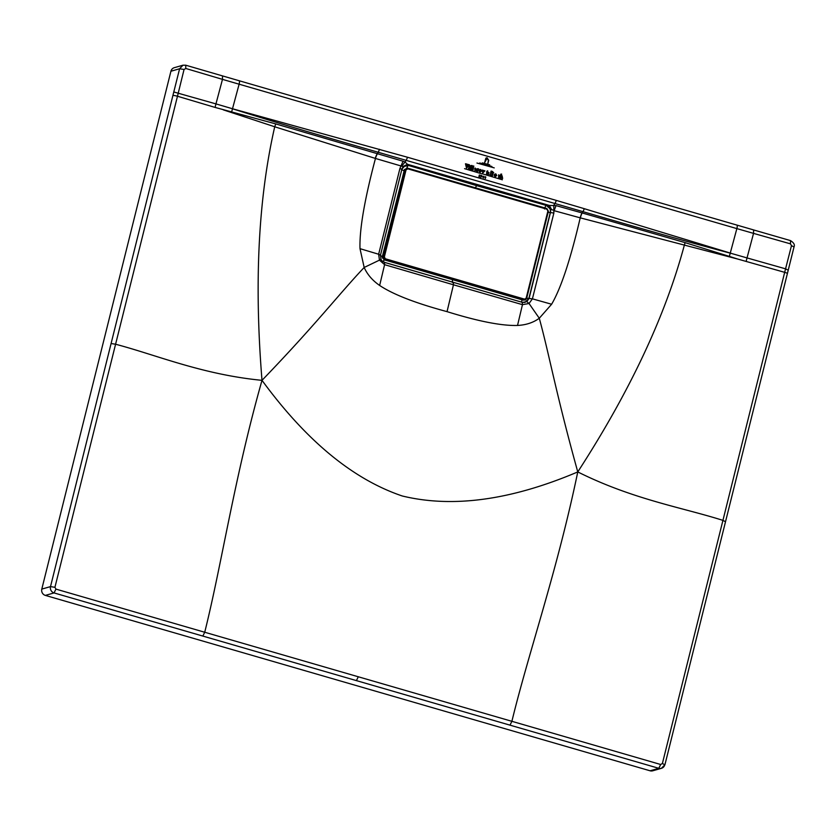 <?xml version="1.0" encoding="UTF-8"?>
<svg xmlns="http://www.w3.org/2000/svg" width="836" height="836" viewBox="0 0 836 836"><rect width="100%" height="100%" fill="white"/><g stroke="black" fill="none" stroke-linecap="round" stroke-linejoin="round"><path stroke-width="1.25" d="M524.465 299.11L385.354 258.773L384.341 256.955L406.056 169.865L407.78 168.841L546.88 209.188L547.904 210.996L526.178 298.097L523.378 300.176L384.132 259.797L382.627 257.091L404.373 169.844L406.933 168.329M382.606 257.101L383.463 256.819L405.178 169.718L404.363 169.854L382.606 257.101L384.132 259.797L384.988 259.526L383.463 256.819L384.341 256.955M525.395 299.821L526.69 298.337L525.468 299.79L524.088 299.873L384.988 259.526L385.354 258.773M406.056 169.865L405.178 169.718L407.759 168.203L546.859 208.54L548.385 211.247L526.67 298.306M406.808 168.151L407.78 168.841L406.808 168.151A3.448 0.951 -73.5 0 1 408.438 165.434L405.22 165.486M525.468 299.79L524.715 300.114M404.363 169.854L406.871 168.141M470.125 165.674L469.518 165.497L470.125 165.674M479.718 162.968L491.902 166.5L479.718 162.968M494.233 167.879L476.948 163.041L494.233 167.879M489.687 164.828L482.372 162.884L489.687 164.828M484.64 162.581L485.507 159.362L486.824 158.161L488.14 159.948L486.98 158.464L484.64 162.581M488.36 160.188L486.813 157.899L485.737 158.265L487.001 157.69L488.746 160.272L487.879 163.511L488.36 160.188M482.602 177.044L483.459 176.375L483.323 177.995L483.804 176.187L482.602 177.044M485.486 177.504L485.591 176.73L484.87 176.992L485.204 178.465L484.953 177.577C485.235 178.768 485.423 178.758 485.538 177.546L485.486 177.504M484.953 177.577C485.235 178.768 485.423 178.758 485.538 177.546M485.162 177.577L485.204 178.465M485.591 176.73L484.87 176.992M485.141 176.992L485.831 177.201M479.132 176.584L479.206 175.173L479.833 175.058L479.55 176.898L478.882 176.647M479.791 175.048L479.206 175.173M480.752 177.305L481.787 175.926L480.794 175.821L481.108 175.372L482.038 175.727L480.972 177.232M464.576 168.663L481.024 173.606L464.576 168.663M482.863 173.961L502.342 179.792L482.863 173.961M480.031 172.101L481.515 171.161L480.71 169.562L480.313 172.122M480.439 169.489C478.714 169.896 478.485 170.743 479.76 172.017L480.115 169.457M491.923 173.428C493.219 174.17 493.188 174.797 491.85 175.309L492.697 175.508L492.801 173.501L493.752 172.822L492.446 171.464L493.156 172.707L491.923 173.428M491.808 175.466L492.697 175.508M491.568 175.236L492.132 171.37L491.098 171.077L490.053 174.943L491.568 175.236M495.288 176.521L496.783 175.591L495.967 173.992L495.581 176.542M495.696 173.909C493.982 174.327 493.752 175.163 495.016 176.438L495.382 173.888M465.474 163.772L466.54 168.203L469.424 164.796L468.17 164.431L466.875 167.419L467.167 164.138L465.474 163.772M466.592 164.713L467.136 164.253M468.526 165.444L469.393 164.911M472.079 165.507L471.138 165.518L470.145 169.175L471.347 169.52L472.079 165.507M473.793 166.009L472.852 166.009L471.859 169.666L473.061 170.011L473.793 166.009M476.875 170.68L477.084 168.799L478.652 168.914L477.69 169.739L478.652 168.914L477.69 169.739L477.669 171.349L476.457 170.889M477.941 168.736L477.084 168.799M478.652 168.914L477.816 169.217M499.437 176.939L498.538 177.242L499.008 175.017L499.803 175.717L498.611 174.818L498.664 177.451L499.52 176.992L498.538 177.242M501.14 176.114L501.851 175.936L501.14 176.114L500.952 178.099L499.75 177.754L500.774 174.139L501.673 174.097L501.182 175.926L502.112 175.769L502.655 178.486L501.464 178.141M502.112 175.769L501.182 175.926M501.872 177.922L501.851 175.936M468.818 168.339L468.975 166.448L469.916 166.395L469.571 169.008L468.39 168.548M475.83 168.987L474.723 168.663L476.311 169.311L475.12 168.005L474.869 170.607L476.081 170.199L474.869 170.607M474.723 168.663L475.078 170.439L476.081 170.199M475.078 170.439L475.987 170.136M483.229 172.352L483.971 170.575L484.943 170.857L481.86 173.867L482.8 172.906L482.163 170.042L483.407 170.408L483.229 172.352M484.922 170.962L484.378 171.171M482.602 173.449L481.86 173.867M487.179 173.763L486.552 173.992L486.813 171.265L487.681 170.805L487.775 173.397L488.088 172.3L488.997 172.561L487.837 173.554L488.945 174.181L487.503 173.898L486.939 172.289L486.97 173.794M487.837 173.554L488.893 174.097M487.534 171.829L487.273 171.171M488.966 172.644L488.297 173.021M488.945 174.181L488.151 174.463M487.252 173.94L486.552 173.992M486.813 171.265L487.681 170.805M447.041 311.64C478.213 321.327 501.704 325.935 517.526 325.444L522.458 304.659L453.457 284.794L447.041 311.64C415.576 303.165 393.108 294.439 379.649 285.463C372.469 280.478 367.307 274.48 364.172 267.468C339.113 293.927 316.217 324.096 262.002 380.338C306.227 440.76 352.97 479.31 402.241 495.978C452.642 508.215 511.151 500.2 577.77 471.922C556.024 393.651 549.336 354.892 539.283 318.255L551.624 304.241C561.019 288.159 570.549 259.359 580.215 217.841A5.497 1.139 105.3 0 1 582.023 212.919L556.044 205.604L549.346 205.447L407.519 164.316L408.438 165.434L476.656 185.644L475.339 187.786M517.526 325.444C526.053 325.016 533.305 322.623 539.283 318.255L529.042 303.51L526.847 301.639L522.479 302.392M379.649 285.463L384.581 264.678L379.471 260.132L364.172 267.468L360.002 248.668L378.645 254.238L379.471 260.132L380.986 259.285C381.529 260.581 382.71 261.605 384.529 262.358L384.581 264.678L453.457 284.794L453.331 282.359L384.424 262.358M551.624 304.241L532.417 298.839L553.86 213.076L553.819 205.154L555.02 203.535L583.047 211.675L584.301 208.697L556.348 200.421L555.02 203.535L406.223 160.376L407.54 157.262L232.502 108.753L239.106 84.237A3.668 0.899 -73.8 0 0 239.18 80.747A3.668 0.899 -73.8 0 0 239.044 80.747M399.932 168.433L401.855 169.332L380.485 255.126L378.645 254.238L399.932 168.433L403.046 161.223L405.011 161.996L406.223 160.376L378.28 152.288L379.502 149.299M411.72 165.894L478.108 185.143L408.689 164.995L402.806 166.604L401.688 166.155L405.011 161.996L407.519 164.316L544.727 204.465M402.806 166.604L407.519 164.316L408.689 164.995M403.339 166.625L408.511 165.403L405.126 165.518L401.802 169.227M360.002 248.668C359.365 229.67 364.517 199.605 375.458 158.453L401.688 166.155M403.046 161.223L275.755 123.916L215.071 107.416L215.949 103.894L173.784 91.97L50.505 586.611A5.131 4.912 74.1 0 0 54.047 592.923L658.789 768.305L650.094 770.792L45.353 595.399L54.047 592.923L55.939 589.108L511.893 721.311L509.991 725.157M730.267 253.068L584.301 208.697M185.759 68.468L185.759 65.208L222.522 75.909L222.48 79.368L185.759 68.468L184.056 69.482L177.472 96.244L215.071 107.416M55.939 589.108L54.925 587.311L177.472 96.244A3.668 0.543 -166 0 0 172.906 95.503M45.353 595.399A5.131 4.912 74.1 0 1 41.8 589.087L170.92 71.238L179.604 68.751L173.784 91.97M202.834 636.071L204.726 632.235C221.885 563.652 234.341 477.92 262.002 380.338C202.082 374.538 156.123 354.861 115.577 344.233L111.094 343.523M223.306 109.861L274.72 126.779L275.755 123.916M262.002 380.338C254.092 282.944 258.334 198.425 274.72 126.779L375.301 158.401A5.497 1.557 107.1 0 1 377.412 153.573L378.28 152.288C306.958 131.701 268.084 120.018 232.492 108.795M736.788 225.103A3.668 0.899 -73.8 0 1 736.934 225.103A3.668 0.899 -73.8 0 1 736.861 228.604L753.539 233.38L747.018 257.916L732.524 253.768L730.256 253.109L736.861 228.604L222.48 79.368L215.949 103.894L232.502 108.753L231.603 112.034M375.301 158.401L375.458 158.453A5.497 1.557 107.1 0 1 377.569 153.615M544.549 208.99A3.448 0.742 105.9 0 1 546.211 205.395L549.346 205.447L547.57 205.28L550.725 209.366L546.284 205.363C549.597 206.638 550.987 209.031 550.454 212.543L548.113 212.407M476.656 185.644L546.211 205.395C549.44 206.68 550.799 209.084 550.287 212.595L528.895 298.379L524.914 302.444M553.327 210.139L550.725 209.366M730.256 253.109L729.347 256.401L737.707 259.045L580.215 217.841L554.122 210.693L556.044 205.604M729.347 256.401L685.092 242.639L582.023 212.919M730.246 253.162C694.173 243.6 654.536 232.512 583.047 211.675L582.18 212.961A5.497 1.139 105.3 0 0 580.372 217.882M737.707 259.045L784.67 272.337L722.931 520.379L725.397 521.674M222.522 75.909L753.623 229.931L753.539 233.38L790.469 243.851L791.483 245.648L793.907 246.913M650.094 770.792A5.131 4.912 74.1 0 0 652.728 770.802L661.433 768.315A5.131 4.912 -105.9 0 1 658.789 768.305L660.68 764.501L511.893 721.311C528.571 652.592 557.069 571.521 577.77 471.922C633.051 499.531 682.542 507.525 722.931 520.379L662.394 763.487L660.68 764.501M185.613 65.208L182.99 65.198L174.285 67.685A5.131 4.912 74.1 0 0 170.92 71.238M746.14 261.438L747.018 257.916L785.547 268.826L788.087 270.132M577.77 471.922C629.644 391.875 665.142 316.416 684.245 245.554L685.092 242.639M526.722 298.191L532.417 298.839L529.042 303.51L522.458 304.659L522.301 302.339L453.331 282.359L522.301 302.339M553.86 213.076L550.454 212.543L529.094 298.337L526.847 301.639M452.495 282.547L452.391 279.506M551.729 209.794L549.346 205.447L478.108 185.143L547.57 205.28M526.659 298.358L526.178 298.097L526.659 298.358L548.406 211.226L546.88 208.54L407.78 168.203M380.38 255.649L382.386 256.422A2.362 2.247 77.1 0 0 382.606 258.188M383.902 259.724A3.448 0.951 -73.6 0 0 383.818 262.086M404.519 169.415L382.386 256.422M556.348 200.421L407.54 157.262M41.8 589.087L50.505 586.611L54.925 587.311M403.767 170.638L401.479 169.562M790.469 243.851L790.501 240.601L753.623 229.942M356.397 680.619L358.31 676.732M662.394 763.487L664.798 764.773A5.131 4.912 -105.9 0 1 661.433 768.315L664.944 764.668L794.054 246.819C795.005 244.791 793.824 242.722 790.501 240.601M791.483 245.648L784.67 272.337A3.668 0.543 14 0 1 787.355 273.56M521.977 302.392A3.448 0.742 105.9 0 1 521.977 299.79M185.759 65.208L182.979 65.198L179.604 68.751L184.056 69.482M384.111 259.797L523.357 300.187M401.855 169.332C402.367 167.702 403.454 166.437 405.126 165.518M384.529 262.358L453.436 282.359M522.395 302.339L525.008 302.423M380.485 255.126L380.986 259.285"/></g></svg>
